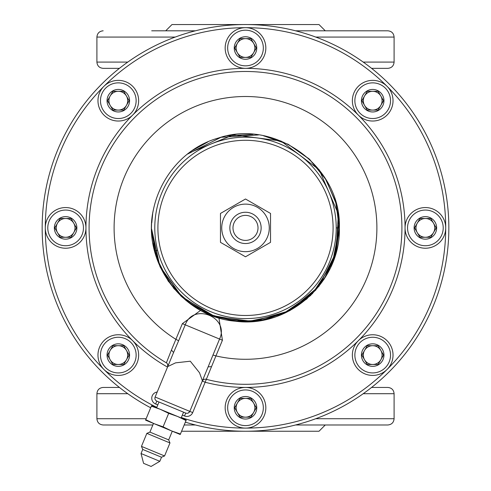 <?xml version="1.0" encoding="UTF-8"?>
<svg xmlns="http://www.w3.org/2000/svg" width="491" height="491" viewBox="0 0 491 491"><rect width="100%" height="100%" fill="white"/><g stroke="black" fill="none" stroke-linecap="round" stroke-linejoin="round"><path stroke-width="0.74" d="M371.57 387.442L387.841 387.442C391.64 387.81 393.727 389.897 394.095 393.696L363.217 393.696M146.14 418.725L96.905 418.725L96.905 393.696C97.273 389.897 99.36 387.81 103.159 387.442L119.43 387.442M371.57 68.347L387.841 68.347C391.64 67.979 393.727 65.892 394.095 62.093L394.095 37.064C393.727 33.265 391.64 31.178 387.841 30.804L339.293 30.804M127.783 62.093L96.905 62.093C97.273 65.892 99.36 67.979 103.159 68.347L119.43 68.347M295.551 424.979L387.841 424.979C391.64 424.611 393.727 422.524 394.095 418.725L394.095 393.696M96.905 418.725C97.273 422.524 99.36 424.611 103.159 424.979L152.861 424.979M184.18 424.979L195.449 424.979M181.59 431.239L319.015 431.239L325.275 424.979M295.551 30.804L387.841 30.804M151.707 30.804L195.449 30.804M165.725 30.804L171.985 24.55L319.015 24.55L325.275 30.804M443.213 227.892A17.829 17.829 0 0 1 416.466 243.34A17.829 17.829 0 0 1 416.466 212.45A17.829 17.829 0 0 1 443.213 227.892M436.646 227.892A11.262 11.262 0 0 1 419.75 237.65A11.262 11.262 0 0 1 419.75 218.139A11.262 11.262 0 0 1 436.646 227.892M430.797 218.507L419.965 218.507L414.545 227.892L419.965 237.282L430.797 237.282L436.217 227.892L430.797 218.507L419.965 218.507L417.252 223.202A9.384 9.384 0 0 1 434.768 227.892A9.384 9.384 0 0 1 425.384 237.282L430.797 237.282L433.51 232.587A9.384 9.384 0 0 0 433.51 223.202L436.217 227.892M414.545 227.892L417.252 232.587A9.384 9.384 0 0 1 417.252 223.202A9.384 9.384 0 0 0 425.384 237.282L419.965 237.282M181.332 417.546A200.218 200.218 0 0 0 445.718 227.892A20.334 20.334 0 0 1 415.214 245.506A20.334 20.334 0 0 1 415.214 210.283A20.334 20.334 0 0 1 445.718 227.892A200.218 200.218 0 0 0 103.926 86.318A200.218 200.218 0 0 0 156.764 407.37M390.529 355.091A17.829 17.829 0 0 1 363.782 370.533A17.829 17.829 0 0 1 363.782 339.649A17.829 17.829 0 0 1 390.529 355.091M383.956 355.091A11.262 11.262 0 0 1 367.065 364.844A11.262 11.262 0 0 1 367.065 345.339A11.262 11.262 0 0 1 383.956 355.091M378.113 345.707L367.274 345.707L361.861 355.091L367.274 364.475L378.113 364.475L383.532 355.091L378.113 345.707L367.274 345.707L364.567 350.396A9.384 9.384 0 0 1 382.078 355.091A9.384 9.384 0 0 1 372.694 364.475L378.113 364.475L380.826 359.78A9.384 9.384 0 0 0 372.694 345.707M361.861 355.091L364.567 359.78A9.384 9.384 0 0 1 364.567 350.396A9.384 9.384 0 0 0 372.694 364.475L367.274 364.475M383.532 355.091L380.826 350.396M393.027 355.091A20.334 20.334 0 0 1 362.53 372.7A20.334 20.334 0 0 1 362.53 337.477A20.334 20.334 0 0 1 393.027 355.091M263.329 407.776A17.829 17.829 0 0 1 236.582 423.217A17.829 17.829 0 0 1 236.582 392.334A17.829 17.829 0 0 1 263.329 407.776M256.762 407.776A11.262 11.262 0 0 1 239.872 417.528A11.262 11.262 0 0 1 239.872 398.023A11.262 11.262 0 0 1 256.762 407.776M250.919 398.391L240.081 398.391L234.661 407.776L240.081 417.16L250.919 417.16L256.339 407.776L250.919 398.391L240.081 398.391L237.374 403.08A9.384 9.384 0 0 1 254.884 407.776A9.384 9.384 0 0 1 245.5 417.16L250.919 417.16L253.626 412.471A9.384 9.384 0 0 0 245.5 398.391M234.661 407.776L237.374 412.471A9.384 9.384 0 0 1 237.374 403.08M240.081 417.16L245.5 417.16A9.384 9.384 0 0 1 237.374 412.471M256.339 407.776L253.626 403.08M265.834 407.776A20.334 20.334 0 0 1 235.33 425.384A20.334 20.334 0 0 1 235.33 390.167A20.334 20.334 0 0 1 265.834 407.776M136.136 355.091A17.829 17.829 0 0 1 109.389 370.533A17.829 17.829 0 0 1 109.389 339.649A17.829 17.829 0 0 1 136.136 355.091M129.569 355.091A11.262 11.262 0 0 1 112.672 364.844A11.262 11.262 0 0 1 112.672 345.339A11.262 11.262 0 0 1 129.569 355.091M123.726 345.707L112.887 345.707L107.468 355.091L112.887 364.475L123.726 364.475L129.139 355.091L123.726 345.707L112.887 345.707L110.174 350.396A9.384 9.384 0 0 1 127.691 355.091A9.384 9.384 0 0 1 118.306 364.475L123.726 364.475L126.433 359.78A9.384 9.384 0 0 0 118.306 345.707M107.468 355.091L110.174 359.78A9.384 9.384 0 0 1 110.174 350.396A9.384 9.384 0 0 0 118.306 364.475L112.887 364.475M129.139 355.091L126.433 350.396M138.64 355.091A20.334 20.334 0 0 1 108.137 372.7A20.334 20.334 0 0 1 108.137 337.477A20.334 20.334 0 0 1 138.64 355.091M83.452 227.892A17.829 17.829 0 0 1 56.704 243.34A17.829 17.829 0 0 1 56.704 212.45A17.829 17.829 0 0 1 83.452 227.892M76.878 227.892A11.262 11.262 0 0 1 59.988 237.65A11.262 11.262 0 0 1 59.988 218.139A11.262 11.262 0 0 1 76.878 227.892M71.035 218.507L60.203 218.507L54.783 227.892L60.203 237.282L71.035 237.282L76.455 227.892L71.035 218.507L60.203 218.507L57.49 223.202A9.384 9.384 0 0 1 75.006 227.892A9.384 9.384 0 0 1 65.616 237.282L71.035 237.282L73.748 232.587A9.384 9.384 0 0 0 73.748 223.202L76.455 227.892M54.783 227.892L57.49 232.587A9.384 9.384 0 0 1 57.49 223.202A9.384 9.384 0 0 0 65.616 237.282L60.203 237.282M85.956 227.892A20.334 20.334 0 0 1 55.452 245.506A20.334 20.334 0 0 1 55.452 210.283A20.334 20.334 0 0 1 85.956 227.892M136.136 100.698A17.829 17.829 0 0 1 109.389 116.14A17.829 17.829 0 0 1 109.389 85.256A17.829 17.829 0 0 1 136.136 100.698M129.569 100.698A11.262 11.262 0 0 1 112.672 110.45A11.262 11.262 0 0 1 112.672 90.945A11.262 11.262 0 0 1 129.569 100.698M123.726 91.314L112.887 91.314L107.468 100.698L112.887 110.082L123.726 110.082L129.139 100.698L123.726 91.314L112.887 91.314L110.174 96.009A9.384 9.384 0 0 1 127.691 100.698A9.384 9.384 0 0 1 118.306 110.082L123.726 110.082L126.433 105.393A9.384 9.384 0 0 0 118.306 91.314M107.468 100.698L110.174 105.393A9.384 9.384 0 0 1 110.174 96.009A9.384 9.384 0 0 0 118.306 110.082L112.887 110.082M129.139 100.698L126.433 96.009M138.64 100.698A20.334 20.334 0 0 1 108.137 118.306A20.334 20.334 0 0 1 108.137 83.089A20.334 20.334 0 0 1 138.64 100.698M263.329 48.014A17.829 17.829 0 0 1 236.582 63.456A17.829 17.829 0 0 1 236.582 32.572A17.829 17.829 0 0 1 263.329 48.014M256.762 48.014A11.262 11.262 0 0 1 239.872 57.766A11.262 11.262 0 0 1 239.872 38.261A11.262 11.262 0 0 1 256.762 48.014M250.919 38.629L240.081 38.629L234.661 48.014L240.081 57.398L250.919 57.398L256.339 48.014L250.919 38.629L240.081 38.629L237.374 43.318A9.384 9.384 0 0 1 254.884 48.014A9.384 9.384 0 0 1 245.5 57.398L250.919 57.398L253.626 52.703A9.384 9.384 0 0 0 245.5 38.629M234.661 48.014L237.374 52.703A9.384 9.384 0 0 1 237.374 43.318M240.081 57.398L245.5 57.398A9.384 9.384 0 0 1 237.374 52.703M256.339 48.014L253.626 43.318M265.834 48.014A20.334 20.334 0 0 1 235.33 65.622A20.334 20.334 0 0 1 235.33 30.405A20.334 20.334 0 0 1 265.834 48.014M390.529 100.698A17.829 17.829 0 0 1 363.782 116.14A17.829 17.829 0 0 1 363.782 85.256A17.829 17.829 0 0 1 390.529 100.698M383.956 100.698A11.262 11.262 0 0 1 367.065 110.45A11.262 11.262 0 0 1 367.065 90.945A11.262 11.262 0 0 1 383.956 100.698M378.113 91.314L367.274 91.314L361.861 100.698L367.274 110.082L378.113 110.082L383.532 100.698L378.113 91.314L367.274 91.314L364.567 96.009A9.384 9.384 0 0 1 382.078 100.698A9.384 9.384 0 0 1 372.694 110.082L378.113 110.082L380.826 105.393A9.384 9.384 0 0 0 372.694 91.314M361.861 100.698L364.567 105.393A9.384 9.384 0 0 1 364.567 96.009A9.384 9.384 0 0 0 372.694 110.082L367.274 110.082M383.532 100.698L380.826 96.009M393.027 100.698A20.334 20.334 0 0 1 362.53 118.306A20.334 20.334 0 0 1 362.53 83.089A20.334 20.334 0 0 1 393.027 100.698M151.087 466.45L143.575 463.338L141.034 453.524L159.82 461.307L151.087 466.45M151.345 406.161L160.207 409.279L168.683 413.342L177.552 416.46L186.028 420.523L186.224 420.05L151.541 405.689L145.747 419.664L154.223 423.727L163.092 426.845L171.568 430.914L180.43 434.032L180.234 434.504L145.551 420.136L145.747 419.664M141.034 453.524L142.728 449.443L161.514 457.225L159.82 461.307M153.02 451.168L164.577 455.955L169.966 442.95L146.846 433.369L141.457 446.374L153.02 451.168M168.683 413.342L163.092 426.845M186.028 420.523L180.43 434.032M146.846 433.369L149.908 432.098L168.695 439.881L169.966 442.95M149.908 432.098L153.499 423.432L172.286 431.208L168.695 439.881M168.879 412.87L181.167 417.958L183.56 412.176M220.471 242.345L220.471 213.444L245.5 198.996L270.529 213.444L270.529 242.345L245.5 256.793L220.471 242.345M245.5 204.121A23.777 23.777 0 0 1 266.091 239.78A23.777 23.777 0 0 1 224.909 239.78A23.777 23.777 0 0 1 245.5 204.121M261.144 227.892A15.644 15.644 0 0 0 237.681 214.346A15.644 15.644 0 0 0 237.681 241.443A15.644 15.644 0 0 0 261.144 227.892M245.5 212.253A15.644 15.644 0 0 0 231.955 235.717A15.644 15.644 0 0 0 259.045 235.717A15.644 15.644 0 0 0 245.5 212.253M245.5 215.383A12.514 12.514 0 0 0 234.661 234.152A12.514 12.514 0 0 0 256.339 234.152A12.514 12.514 0 0 0 245.5 215.383M175.901 339.281L171.433 350.052L173.581 352.477L178.626 340.797L175.901 339.281L182.376 323.649L200.659 310.337M218.912 317.898L222.423 340.238L185.236 324.833C193.344 302.253 229.8 317.346 219.563 339.054L189.814 411.384A3.13 3.13 0 0 1 185.727 413.072L156.825 401.104L158.992 402L156.598 407.782M173.581 352.477L155.131 397.016A3.13 3.13 0 0 0 156.825 401.104L155.629 403.995A6.254 6.254 0 0 1 157.206 392.008M182.364 415.067L184.53 415.963A6.254 6.254 0 0 0 192.705 412.581L215.93 355.914L212.953 355.011M206.103 379.107L206.042 379.255A156.42 156.42 0 0 0 399.478 200.383A156.42 156.42 0 0 0 156.07 99.563A156.42 156.42 0 0 0 166.375 362.824L171.433 350.052M167.621 364.187L167.683 366.716A3.13 3.13 0 0 0 166.375 362.824L166.431 362.677M167.75 366.556L175.575 362.849L190.287 361.204L199.518 372.767L202.433 380.924M185.359 422.143A203.342 203.342 0 0 0 448.842 227.892A203.342 203.342 0 0 0 52.697 163.27A203.342 203.342 0 0 0 150.676 407.776M166.707 363.045A3.13 3.13 0 0 1 167.173 363.493M211.492 366.642L208.264 366.838M206.042 379.255A3.13 3.13 0 0 0 202.366 381.084L202.366 381.084A3.13 3.13 0 0 1 206.042 379.255M182.376 323.649L185.236 324.833L178.626 340.797M245.5 137.173A90.725 90.725 0 0 0 166.934 273.254A90.725 90.725 0 0 0 324.066 273.254A90.725 90.725 0 0 0 245.5 137.173A90.725 90.725 0 0 0 166.934 273.254A90.725 90.725 0 0 0 324.066 273.254A90.725 90.725 0 0 0 245.5 137.173M151.701 231.065L159.894 266.355L180.841 295.92L211.425 315.339L247.083 321.734L282.509 314.142L312.423 293.692L332.358 263.44L339.349 227.892L336.225 227.892M153.793 207.945C140.764 260.242 181.731 317.057 235.465 321.206C288.861 328.571 340.963 281.766 339.349 227.892L339.349 227.861M338.986 219.6L335.574 201.525M266.723 136.473L264.581 136.001M258.481 134.945L221.054 137.284L187.531 154.088M151.676 230.083L159.882 266.337L181.517 296.558L213.192 316.008L249.931 321.642L285.971 312.571L315.67 290.218L334.359 258.094L339.115 221.226M339.017 220.011L338.913 218.851M208.024 141.85L192.447 150.479M151.658 229.193L159.925 266.435L182.333 297.307L215.175 316.713L253.025 321.445L289.635 310.717L318.954 286.314L336.132 252.257L338.342 214.174M338.293 213.855L319.236 169.837L280.92 140.985L233.354 134.835L188.961 152.989M152.633 214.352L151.793 222.754M152.854 242.904L160.299 267.245L174.004 288.69L192.969 305.666L215.795 316.922L240.811 321.63L266.165 319.438L290.003 310.521L310.57 295.527L326.349 275.555L336.182 252.079L339.342 226.824L335.605 201.648L325.238 178.405L309.011 158.796L288.113 144.274L264.078 135.903M151.744 232.065L156.537 257.781L168.241 281.171L185.948 300.431L208.276 314.05L233.501 320.973L259.659 320.672L284.719 313.16L306.728 299.019L323.98 279.361L335.138 255.701L339.33 229.88L336.231 203.9L326.085 179.792L309.68 159.415L288.285 144.366L263.569 135.798M252.969 134.338L227.308 135.823M157.568 250.22L154.536 250.987C141.439 204.164 171.463 151.019 218.317 138.063C275.672 118.343 341.619 167.29 339.349 227.892M315.731 418.725L394.095 418.725M96.905 393.696L127.783 393.696M363.217 62.093L394.095 62.093M315.731 37.064L394.095 37.064M96.905 62.093L96.905 37.064L175.269 37.064M222.423 340.238L215.93 355.914A131.392 131.392 0 0 0 374.621 203.581A131.392 131.392 0 0 0 171.39 119.399A131.392 131.392 0 0 0 175.882 339.33M192.705 412.581L155.131 397.016M202.366 381.084L205.256 382.28A159.544 159.544 0 0 0 358.32 115.078A159.544 159.544 0 0 0 132.687 115.072A159.544 159.544 0 0 0 167.529 367.09M155.629 403.995L157.795 404.891M188.452 412.913L189.814 411.384A3.13 3.13 0 0 1 185.727 413.072L184.53 415.963M245.5 140.297A87.594 87.594 0 0 0 169.641 271.689A87.594 87.594 0 0 0 321.36 271.689A87.594 87.594 0 0 0 245.5 140.297M96.905 37.064C97.273 33.265 99.36 31.178 103.159 30.804M161.514 457.225L164.577 455.955M142.728 449.443L141.457 446.374"/></g></svg>
